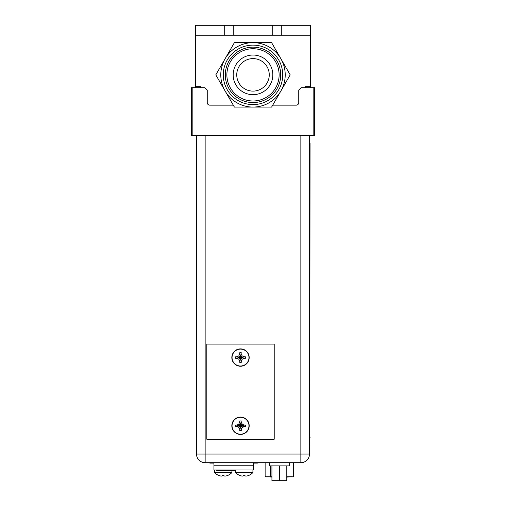 <?xml version="1.0" encoding="UTF-8"?>
<svg xmlns="http://www.w3.org/2000/svg" width="506" height="506" viewBox="0 0 506 506"><rect width="100%" height="100%" fill="white"/><g stroke="black" fill="none" stroke-linecap="round" stroke-linejoin="round"><path stroke-width="0.76" d="M200.509 87.709L200.509 86.678L195.512 86.678L195.512 35.211L224.253 35.211L224.253 25.3L272.228 25.3L272.228 35.211L310.488 35.211L310.488 86.678L305.491 86.678L305.491 87.709M310.488 86.678L310.488 87.709L310.488 86.678M195.512 86.678L195.512 87.709L195.512 86.678M192.179 135.285L191.388 135.285L191.388 87.709L192.179 87.709L192.179 135.285L313.821 135.285L313.821 87.709L301.133 87.709L298.755 90.087L298.755 102.617A2.536 2.536 0 0 1 296.219 105.153L272.709 105.153M313.821 87.709L314.612 87.709L314.612 135.285L313.821 135.285M192.179 87.709L204.867 87.709L207.245 90.087L207.245 102.617A2.536 2.536 0 0 0 209.781 105.153L233.291 105.153M309.501 135.285L309.501 454.059A8.646 8.646 0 0 1 300.855 462.699A8.646 8.646 0 0 0 309.501 454.059L300.855 454.059L300.855 462.699L205.145 462.699L205.145 454.059L196.499 454.059A8.646 8.646 0 0 0 205.145 462.699A8.646 8.646 0 0 1 196.499 454.059L196.499 135.285M270.697 476.892L269.938 477.05M271.393 476.892L270.697 477.05M272.083 477.05L271.393 477.05M288.679 476.892L287.452 477.05M287.003 476.892L286.409 477.05M287.168 476.892L286.807 477.05M287.516 477.05L287.168 477.05M289.166 476.892L288.799 477.05M265.131 462.699L265.131 476.102A0.791 0.791 0 0 0 265.928 476.892L266.32 476.892M292.411 476.892L286.801 476.892M270.457 476.892L265.928 476.892A0.791 0.791 0 0 1 265.131 476.102L270.267 476.102L270.267 465.874M292.81 476.892A0.791 0.791 0 0 0 293.6 476.102A0.791 0.791 0 0 1 292.81 476.892A0.791 0.791 0 0 0 293.6 476.102L293.6 462.699M271.931 480.7L286.801 480.7L286.801 465.874L286.801 480.7L279.369 480.7L279.369 465.874L279.369 480.7L271.931 480.7L271.931 465.874L271.931 480.7M269.451 465.874L289.28 465.874L289.28 462.699L289.28 465.874L269.451 465.874L269.451 462.699L269.451 465.874M213.949 462.699L213.949 465.235L253.595 465.235L253.595 469.998L213.949 469.998L213.949 465.235L253.595 465.235L253.595 462.699M222.469 475.836L222.476 475.279L223.975 475.279L222.476 475.279L222.469 475.836A11.575 5.787 -90 0 1 221.527 476.095A11.575 5.787 -90 0 0 222.469 475.836M218.447 475.305L218.447 475.305A11.777 11.777 0 0 0 219.895 475.836A11.575 10.025 -90 0 0 221.527 476.095A11.575 10.025 -90 0 1 219.895 475.836A11.777 11.777 0 0 1 218.447 475.305L218.447 475.305M223.975 475.305L223.975 475.836A11.575 5.787 90 0 0 224.923 476.095A11.575 10.025 90 0 0 226.555 475.836A11.777 11.777 0 0 0 228.004 475.305L228.004 475.305A11.777 11.777 0 0 1 226.555 475.836A11.575 10.025 90 0 1 224.923 476.095A11.575 5.787 90 0 1 223.975 475.836L223.975 475.305L223.222 475.305L223.975 475.305M243.487 475.836L243.487 475.279L244.986 475.279L243.487 475.279L243.487 475.836A11.575 5.787 -90 0 1 242.538 476.095A11.575 5.787 -90 0 0 243.487 475.836M239.458 475.305L239.458 475.305A11.777 11.777 0 0 0 240.907 475.836A11.575 10.025 -90 0 0 242.538 476.095A11.575 10.025 -90 0 1 240.907 475.836A11.777 11.777 0 0 1 239.458 475.305L239.458 475.305M244.993 475.305L244.993 475.836A11.575 5.787 90 0 0 245.935 476.095A11.575 10.025 90 0 0 247.567 475.836A11.777 11.777 0 0 0 249.015 475.305L249.015 475.305A11.777 11.777 0 0 1 247.567 475.836A11.575 10.025 90 0 1 245.935 476.095A11.575 5.787 90 0 1 244.993 475.836L244.993 475.305L244.24 475.305L244.993 475.305M206.809 439.227L206.809 344.074L274.214 344.074L274.214 439.227L206.809 439.227M244.626 358.305L242.21 359.247L241.267 360.886L241.261 362.378L240.508 362.391L239.762 362.378L239.755 360.886L238.813 359.247L237.181 358.305L235.688 358.305L235.688 356.8L237.181 356.8L238.813 355.857L239.755 353.435M239.755 354.219L239.762 352.726L240.508 357.552L239.755 354.219M239.762 352.726L241.267 352.777L239.762 362.378M239.755 361.67L240.508 357.552L238.813 359.247M236.391 358.305L240.508 357.552L235.688 358.305M235.688 356.8L240.508 357.552L236.391 356.8M238.813 355.857L240.508 357.552L241.261 362.378M241.267 361.67L240.508 357.552L242.21 359.247M243.841 358.305L240.508 357.552L245.334 358.305L243.841 358.305M241.267 354.219L242.21 355.857L243.841 356.8L245.334 356.8L245.334 358.305M245.334 356.8L240.508 357.552L244.626 356.8M242.21 355.857L240.508 357.552L241.261 352.726M240.508 348.868A8.684 8.684 0 0 1 249.192 357.552A8.684 8.684 0 0 1 240.508 366.236A8.684 8.684 0 0 1 231.83 357.552A8.684 8.684 0 0 1 240.508 348.868M244.626 426.501L242.21 427.443L241.267 429.075L241.261 430.574L239.762 430.574L239.755 429.075L238.813 427.443L237.181 426.501L235.688 426.501L235.688 424.996L237.181 424.996L238.813 424.053L239.755 421.631M239.755 422.415L239.762 420.922L240.508 425.748L239.755 422.415M239.762 420.922L241.267 420.967L239.762 430.574M239.755 429.866L240.508 425.748L238.813 427.443M236.391 426.501L240.508 425.748L235.688 426.501M235.688 424.996L240.508 425.748L236.391 424.996M238.813 424.053L240.508 425.748L241.261 430.574M241.267 429.866L240.508 425.748L242.21 427.443M243.841 426.501L240.508 425.748L245.334 426.501L243.841 426.501M241.267 422.415L242.21 424.053L243.841 424.996L245.334 424.996L245.334 426.501M245.334 424.996L240.508 425.748L244.626 424.996M242.21 424.053L240.508 425.748L241.261 420.922M240.508 417.064A8.684 8.684 0 0 1 249.192 425.748A8.684 8.684 0 0 1 240.508 434.433A8.684 8.684 0 0 1 231.83 425.748A8.684 8.684 0 0 1 240.508 417.064M228.048 475.279L228.048 475.279A11.802 11.802 0 0 0 231.685 472.768L231.906 472.218L214.544 472.218L214.765 472.768A11.802 11.802 0 0 0 218.39 475.305A11.802 11.802 0 0 1 214.765 472.768L231.685 472.768L231.906 472.218L214.544 472.218L214.765 472.768L231.685 472.768A11.802 11.802 0 0 1 228.061 475.305M249.066 475.279L249.066 475.279A11.802 11.802 0 0 0 252.696 472.768L252.918 472.218L235.556 472.218L235.777 472.768A11.802 11.802 0 0 0 239.401 475.305A11.802 11.802 0 0 1 235.777 472.768L252.696 472.768L252.918 472.218L235.556 472.218L235.777 472.768L252.696 472.768A11.802 11.802 0 0 1 249.072 475.305M309.735 445.381L310.051 143.261L309.735 445.381M196.499 445.754L196.499 143.634M235.556 470.39L216.195 470.39L216.195 469.998M213.949 463.098L209.819 463.098L209.819 462.699M257.396 462.699L257.396 463.098L253.595 463.098M254.784 463.098L253.595 463.173M272.228 35.211L224.253 35.211M195.512 35.211L195.512 25.3L224.253 25.3M281.747 35.211L281.747 25.3L310.488 25.3L310.488 35.211M272.228 25.3L281.747 25.3M234.398 42.643L215.803 74.863L225.1 90.966A32.213 32.213 0 0 0 285.213 74.863A32.213 32.213 0 0 0 225.1 58.753A32.213 32.213 0 0 0 225.1 90.966L234.398 107.076L271.602 107.076L290.197 74.863L271.602 42.643L234.398 42.643M253 58.607A16.255 16.255 0 0 1 269.255 74.863A16.255 16.255 0 0 1 253 91.118A16.255 16.255 0 0 1 236.745 74.863A16.255 16.255 0 0 1 253 58.607M272.823 74.863A19.823 19.823 0 0 1 253 94.685A19.823 19.823 0 0 1 233.177 74.863A19.823 19.823 0 0 1 253 55.034A19.823 19.823 0 0 1 272.823 74.863M279.122 74.863A26.122 26.122 0 0 1 253 100.985A26.122 26.122 0 0 1 226.878 74.863A26.122 26.122 0 0 1 253 48.734A26.122 26.122 0 0 1 279.122 74.863M280.71 74.863A27.71 27.71 0 0 0 253 47.153A27.71 27.71 0 0 0 225.29 74.863A27.71 27.71 0 0 0 253 102.573A27.71 27.71 0 0 0 280.71 74.863M223.266 74.863A29.734 29.734 0 0 0 253 104.597A29.734 29.734 0 0 0 282.734 74.863A29.734 29.734 0 0 0 253 45.123A29.734 29.734 0 0 0 223.266 74.863M300.855 135.285L300.855 454.059L205.145 454.059L205.145 135.285M271.931 476.102L270.267 476.102L270.394 476.892M293.6 476.102L286.801 476.102M240.508 349.096A8.457 8.457 0 0 0 232.052 357.552A8.457 8.457 0 0 0 240.508 366.009A8.457 8.457 0 0 0 248.971 357.552A8.457 8.457 0 0 0 240.508 349.096M240.508 417.292A8.457 8.457 0 0 0 232.052 425.748A8.457 8.457 0 0 0 240.508 434.205A8.457 8.457 0 0 0 248.971 425.748A8.457 8.457 0 0 0 240.508 417.292M310.051 437.456L309.735 437.456M310.051 151.193L309.735 151.193M196.499 437.823L196.183 437.823M196.499 151.566L196.183 151.566M218.731 470.39L218.731 469.998M212.356 463.098L212.356 462.699M254.86 463.098L254.86 462.699M233.772 25.3L233.772 35.211M214.544 469.998L214.544 472.218L214.544 469.998M231.906 470.39L231.906 472.218L231.906 470.39M235.556 469.998L235.556 472.218L235.556 469.998M252.918 469.998L252.918 472.218L252.918 469.998"/></g></svg>
